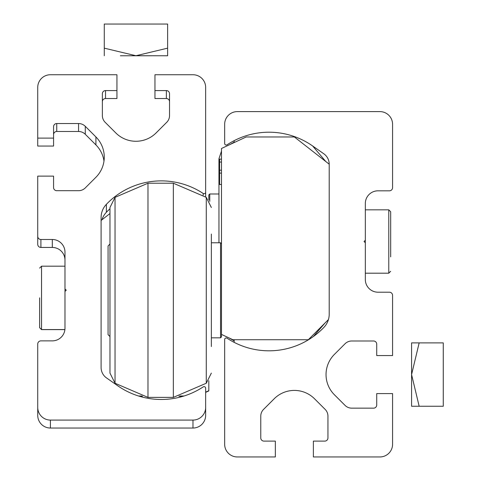 <?xml version="1.0" encoding="UTF-8"?>
<svg xmlns="http://www.w3.org/2000/svg" width="481" height="481" viewBox="0 0 481 481"><rect width="100%" height="100%" fill="white"/><g stroke="black" fill="none" stroke-linecap="round" stroke-linejoin="round"><path stroke-width="0.72" d="M312.626 145.959L323.809 153.788A12.674 12.674 0 0 1 329.208 164.165L329.208 314.219A19.012 19.012 0 0 1 323.929 327.369A76.04 76.04 0 0 1 227.116 338.227A1.581 1.581 0 0 0 224.657 339.55L224.657 444.276A12.674 12.674 0 0 0 237.331 456.95L275.348 456.95L275.348 441.107L263.943 441.107A3.169 3.169 0 0 1 260.774 437.938L260.774 416.125A9.506 9.506 0 0 1 263.558 409.403L274.2 398.767A28.511 28.511 0 0 1 314.52 398.767L325.162 409.403A9.506 9.506 0 0 1 327.946 416.125L327.946 437.938A3.169 3.169 0 0 1 324.777 441.107L313.372 441.107L313.372 456.95L379.9 456.95A12.674 12.674 0 0 0 392.574 444.276L392.574 393.584L376.731 393.584L376.731 404.99A3.169 3.169 0 0 1 373.569 408.159L351.749 408.159A9.506 9.506 0 0 1 345.033 405.375L334.391 394.739A28.511 28.511 0 0 1 334.391 354.413L345.033 343.777A9.506 9.506 0 0 1 351.749 340.993L373.569 340.993A3.169 3.169 0 0 1 376.731 344.162L376.731 355.567L392.574 355.567L392.574 295.37A3.169 3.169 0 0 0 389.406 292.201L378 292.201A12.674 12.674 0 0 1 365.326 279.527L365.326 242.779L364.063 241.51L365.326 240.241L365.326 203.493A12.674 12.674 0 0 1 378 190.819L389.406 190.819A3.169 3.169 0 0 0 392.574 187.65L392.574 124.284A12.674 12.674 0 0 0 379.9 111.61L237.331 111.61A12.674 12.674 0 0 0 224.657 124.284L224.657 143.47A1.581 1.581 0 0 0 227.116 144.793A76.04 76.04 0 0 1 312.626 145.959L325.727 161.466M329.208 164.189L294.36 136.959L246.2 136.959L221.488 148.485L221.488 334.409L232.894 339.724L308.303 339.724L328.439 319.588M221.488 159.139L219.589 159.139L219.589 184.482L221.488 184.482M219.589 173.106L221.488 173.106M219.589 170.184L221.488 170.184M219.589 162.061L221.488 162.061M115.037 197.36L147.986 183.213L147.986 397.39L115.037 383.243L115.037 197.36L109.969 207.497L109.969 363.564M211.351 234.067L211.351 346.536M147.986 183.213L173.334 183.213L173.334 397.39L206.283 383.243L211.351 373.106M109.969 290.302L109.969 373.106L115.037 383.243M221.488 334.409L221.488 336.874L220.538 337.824L220.538 242.779L211.351 242.779M109.969 244.047L108.069 245.947L108.069 334.656L109.969 336.556M388.774 273.19L390.674 271.29L388.774 273.19L390.674 271.29L388.774 273.19L365.326 273.19L388.774 273.19L388.774 209.83L390.674 211.73L390.674 256.878M365.326 242.779L365.326 240.241M390.674 226.142L390.674 241.51M234.163 142.574L234.163 140.662M325.024 323.004L313.372 336.538A76.04 76.04 0 0 1 234.163 342.358L234.163 339.724M411.586 406.259L411.586 342.893L443.266 342.893L443.266 406.259L411.586 406.259M419.161 406.259L411.586 374.579L419.161 342.893M50.409 420.081A12.674 12.674 180 0 1 37.734 407.407L37.734 415.362A12.674 12.674 180 0 0 50.409 428.036L50.409 420.081L192.977 420.081A12.674 12.674 180 0 0 205.652 407.407L205.652 388.221A1.581 1.581 180 0 0 203.192 386.898A76.04 76.04 180 0 1 117.683 385.732L106.499 377.904A12.674 12.674 180 0 1 101.1 367.526L101.1 217.472A19.012 19.012 180 0 1 106.379 204.323A76.04 76.04 -0 0 1 203.192 193.464A1.581 1.581 180 0 0 205.652 192.141L205.652 87.416A12.674 12.674 -0 0 0 192.977 74.741L154.96 74.741L154.96 90.584L166.366 90.584A3.169 3.169 -0 0 1 169.534 93.753L169.534 115.566A9.506 9.506 -0 0 1 166.751 122.288L156.109 132.924A28.511 28.511 180 0 1 115.789 132.924L105.147 122.288A9.506 9.506 180 0 1 102.363 115.566L102.363 93.753A3.169 3.169 180 0 1 105.531 90.584L116.937 90.584L116.937 98.539L105.531 98.539L105.531 90.584M205.652 407.407L205.652 415.362A12.674 12.674 180 0 1 192.977 428.036L50.409 428.036M101.948 219.799A19.012 19.012 180 0 1 106.379 212.277L106.379 204.323M109.969 208.772A76.04 76.04 -0 0 0 106.379 212.277M205.652 196.891L205.652 192.141M169.534 101.707A3.169 3.169 -0 0 0 166.366 98.539L154.96 98.539L154.96 90.584M102.363 101.707A3.169 3.169 180 0 1 105.531 98.539M37.734 138.107L53.571 138.107L53.571 146.062L37.734 146.062L37.734 87.416A12.674 12.674 180 0 1 50.409 74.741L116.937 74.741L116.937 90.584M53.571 138.107L53.571 126.701A3.169 3.169 -0 0 1 56.74 123.533L78.559 123.533A9.506 9.506 -0 0 1 85.275 126.317L95.911 136.953A28.511 28.511 180 0 1 95.911 177.279L85.275 187.915A9.506 9.506 180 0 1 78.559 190.698L56.74 190.698A3.169 3.169 180 0 1 53.571 187.53L53.571 176.124L37.734 176.124L37.734 236.321A3.169 3.169 -0 0 0 40.903 239.49L52.309 239.49A12.674 12.674 -0 0 1 64.977 252.164L64.977 288.913L66.246 290.181L64.977 291.45L64.977 288.913M103.986 161.093A28.511 28.511 180 0 0 95.911 144.907L85.275 134.271A9.506 9.506 -0 0 0 78.559 131.487L56.74 131.487A3.169 3.169 -0 0 0 53.571 134.656M64.977 260.119A12.674 12.674 -0 0 0 52.309 247.444L40.903 247.444A3.169 3.169 -0 0 1 37.734 244.276L37.734 236.321M37.734 407.407L37.734 344.041A3.169 3.169 180 0 1 40.903 340.873L52.309 340.873A12.674 12.674 180 0 0 64.977 328.198L64.977 291.45M139.213 396.212L142.346 396.212M138.714 396.055L141.739 396.061M208.82 380.712L208.82 390.921L205.652 392.394M101.1 220.466L109.969 213.534M141.618 396.025L138.636 396.031M139.304 396.236L142.442 396.236M178.878 396.236L183.285 396.236M138.546 396.001L141.522 396.001M179.798 396.001L184.043 396.001M142.22 396.182L139.129 396.182M208.82 390.686L205.652 392.159M218.957 185.275L218.957 242.779L218.957 158.706L221.488 151.1M208.82 199.892L208.82 194.937L209.77 193.987L209.77 201.365M39.634 297.847L39.634 327.657L39.634 297.847M151.527 55.766L120.37 55.766L151.527 55.766M135.949 55.73L167.629 55.766L135.949 55.73L167.629 48.154L167.629 24.05L104.269 24.05L104.269 48.154L135.949 55.73M167.629 48.154L167.629 55.766M104.269 48.154L104.269 55.766M173.334 183.213L206.283 197.36L206.283 383.243M192.977 428.036L192.977 420.081M203.192 195.16L203.192 193.464M166.366 98.539L166.366 90.584M56.74 131.487L56.74 123.533M78.559 131.487L78.559 123.533M85.275 134.271L85.275 126.317M95.911 144.907L95.911 136.953M40.903 247.444L40.903 239.49M52.309 247.444L52.309 239.49M64.977 266.191L41.534 266.191L41.534 329.617L39.634 327.717M147.986 397.39L173.334 397.39M206.283 197.36L211.351 207.497M211.351 337.824L220.538 337.824M221.488 243.729L220.538 242.779M365.326 209.83L388.774 209.83M234.163 340.873L229.154 337.981M234.163 142.148L230.008 144.51M218.957 193.987L209.77 193.987M64.899 329.617L41.534 329.617M41.534 266.191L39.634 268.091M64.905 329.557L41.534 329.557L39.634 327.657"/></g></svg>
